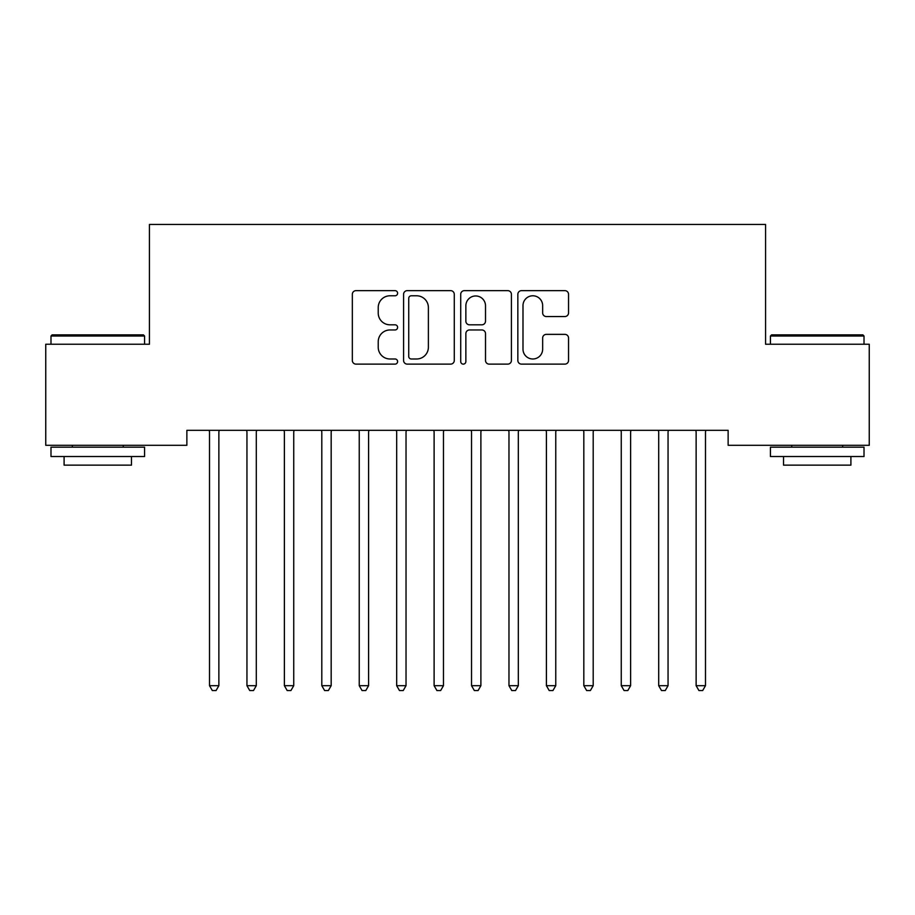 <?xml version="1.0" encoding="UTF-8"?>
<svg xmlns="http://www.w3.org/2000/svg" width="915" height="915" viewBox="0 0 915 915"><rect width="100%" height="100%" fill="white"/><g stroke="black" fill="none" stroke-linecap="round" stroke-linejoin="round"><path stroke-width="1.37" d="M397.613 293.212A2.573 2.573 0 0 0 395.04 290.65L356.004 290.65A3.671 3.671 0 0 0 352.332 294.321L352.332 360.453A3.671 3.671 0 0 0 356.004 364.124L395.04 364.124A2.573 2.573 0 0 0 397.613 361.562A2.573 2.573 0 0 0 395.04 358.989L389.984 358.989A11.758 11.758 0 0 1 378.227 347.231L378.227 341.718A11.758 11.758 0 0 1 389.984 329.96L395.04 329.96A2.573 2.573 0 0 0 397.613 327.387A2.573 2.573 0 0 0 395.04 324.814L389.984 324.814A11.758 11.758 0 0 1 378.227 313.056L378.227 307.543A11.758 11.758 0 0 1 389.984 295.785L395.04 295.785A2.573 2.573 0 0 0 397.613 293.212M564.875 316.544A3.671 3.671 0 0 0 568.547 312.873L568.547 294.321A3.671 3.671 0 0 0 564.875 290.65L521.527 290.65A3.671 3.671 0 0 0 517.844 294.321L517.844 360.453A3.671 3.671 0 0 0 521.527 364.124L564.875 364.124A3.671 3.671 0 0 0 568.547 360.453L568.547 338.047A3.671 3.671 0 0 0 564.875 334.364L546.324 334.364A3.671 3.671 0 0 0 542.652 338.047L542.652 349.153A9.825 9.825 0 0 1 532.816 358.989A9.825 9.825 0 0 1 522.991 349.153L522.991 305.621A9.825 9.825 0 0 1 532.816 295.785A9.825 9.825 0 0 1 542.652 305.621L542.652 312.873A3.671 3.671 0 0 0 546.324 316.544L564.875 316.544M728.134 430.325L186.866 430.325L186.866 445.296L45.75 445.296L45.75 344.234L149.431 344.234L149.431 224.45L765.569 224.45L765.569 344.234L869.25 344.234L869.25 445.296L728.134 445.296L728.134 430.325M454.286 294.321A3.671 3.671 0 0 0 450.615 290.65L407.255 290.65A3.671 3.671 0 0 0 403.584 294.321L403.584 360.453A3.671 3.671 0 0 0 407.255 364.124L450.615 364.124A3.671 3.671 0 0 0 454.286 360.453L454.286 294.321M464.385 290.65L507.745 290.65A3.671 3.671 0 0 1 511.416 294.321L511.416 360.453A3.671 3.671 0 0 1 507.745 364.124L489.193 364.124A3.671 3.671 0 0 1 485.51 360.453L485.51 333.632A3.671 3.671 0 0 0 481.839 329.96L469.532 329.96A3.671 3.671 0 0 0 465.861 333.632L465.861 361.562A2.573 2.573 0 0 1 463.287 364.124A2.573 2.573 0 0 1 460.714 361.562L460.714 294.321A3.671 3.671 0 0 1 464.385 290.65M411.293 295.785A2.573 2.573 0 0 0 408.731 298.359L408.731 356.415A2.573 2.573 0 0 0 411.293 358.989L416.622 358.989A11.758 11.758 0 0 0 428.38 347.231L428.38 307.543A11.758 11.758 0 0 0 416.622 295.785L411.293 295.785M485.51 305.804A9.825 9.825 0 0 0 475.686 295.968A9.825 9.825 0 0 0 465.861 305.804L465.861 321.142A3.671 3.671 0 0 0 469.532 324.814L481.839 324.814A3.671 3.671 0 0 0 485.51 321.142L485.51 305.804M218.868 432.269A3.74 3.74 0 0 1 219.143 430.874A3.74 3.74 0 0 0 218.868 432.269L218.868 685.69L209.512 685.69L209.512 432.269A3.74 3.74 0 0 0 209.249 430.874L209.02 430.325M218.868 685.69L216.066 690.551L212.326 690.551L209.512 685.69M256.303 432.269A3.74 3.74 0 0 1 256.577 430.874A3.74 3.74 0 0 0 256.303 432.269L256.303 685.69L246.947 685.69L246.947 432.269A3.74 3.74 0 0 0 246.673 430.874L246.455 430.325M293.738 432.269A3.74 3.74 0 0 1 294.001 430.874A3.74 3.74 0 0 0 293.738 432.269L293.738 685.69L284.382 685.69L284.382 432.269A3.74 3.74 0 0 0 284.108 430.874L283.89 430.325M256.303 685.69L253.501 690.551L249.749 690.551L246.947 685.69M293.738 685.69L290.924 690.551L287.184 690.551L284.382 685.69M50.988 335.999L52.109 334.879L143.449 334.879L144.57 335.999L50.988 335.999L50.988 344.234M144.57 456.528L50.988 456.528L50.988 447.172L144.57 447.172L144.57 456.528M131.474 456.528L131.474 465.14L64.096 465.14L64.096 456.528M770.43 335.999L771.551 334.879L862.891 334.879L864.012 335.999L770.43 335.999L770.43 344.234M864.012 456.528L770.43 456.528L770.43 447.172L864.012 447.172L864.012 456.528M850.904 456.528L850.904 465.14L783.526 465.14L783.526 456.528M331.173 432.269A3.74 3.74 0 0 1 331.436 430.874A3.74 3.74 0 0 0 331.173 432.269L331.173 685.69L321.806 685.69L321.806 432.269A3.74 3.74 0 0 0 321.542 430.874L321.314 430.325M368.596 432.269A3.74 3.74 0 0 1 368.871 430.874A3.74 3.74 0 0 0 368.596 432.269L368.596 685.69L359.24 685.69L359.24 432.269A3.74 3.74 0 0 0 358.966 430.874L358.749 430.325M331.173 685.69L328.359 690.551L324.619 690.551L321.806 685.69M368.596 685.69L365.794 690.551L362.054 690.551L359.24 685.69M406.031 432.269A3.74 3.74 0 0 1 406.306 430.874A3.74 3.74 0 0 0 406.031 432.269L406.031 685.69L396.675 685.69L396.675 432.269A3.74 3.74 0 0 0 396.401 430.874L396.184 430.325M406.031 685.69L403.229 690.551L399.478 690.551L396.675 685.69M443.466 432.269A3.74 3.74 0 0 1 443.729 430.874A3.74 3.74 0 0 0 443.466 432.269L443.466 685.69L434.11 685.69L434.11 432.269A3.74 3.74 0 0 0 433.836 430.874L433.619 430.325M443.466 685.69L440.653 690.551L436.913 690.551L434.11 685.69M480.89 432.269A3.74 3.74 0 0 1 481.164 430.874A3.74 3.74 0 0 0 480.89 432.269L480.89 685.69L471.534 685.69L471.534 432.269A3.74 3.74 0 0 0 471.271 430.874L471.042 430.325M480.89 685.69L478.088 690.551L474.347 690.551L471.534 685.69M518.325 432.269A3.74 3.74 0 0 1 518.599 430.874A3.74 3.74 0 0 0 518.325 432.269L518.325 685.69L508.969 685.69L508.969 432.269A3.74 3.74 0 0 0 508.694 430.874L508.477 430.325M518.325 685.69L515.522 690.551L511.771 690.551L508.969 685.69M555.76 432.269A3.74 3.74 0 0 1 556.034 430.874A3.74 3.74 0 0 0 555.76 432.269L555.76 685.69L546.404 685.69L546.404 432.269A3.74 3.74 0 0 0 546.129 430.874L545.912 430.325M555.76 685.69L552.946 690.551L549.206 690.551L546.404 685.69M593.195 432.269A3.74 3.74 0 0 1 593.458 430.874A3.74 3.74 0 0 0 593.195 432.269L593.195 685.69L583.827 685.69L583.827 432.269A3.74 3.74 0 0 0 583.564 430.874L583.335 430.325M593.195 685.69L590.381 690.551L586.641 690.551L583.827 685.69M630.618 432.269A3.74 3.74 0 0 1 630.893 430.874A3.74 3.74 0 0 0 630.618 432.269L630.618 685.69L621.262 685.69L621.262 432.269A3.74 3.74 0 0 0 620.999 430.874L620.77 430.325M630.618 685.69L627.816 690.551L624.076 690.551L621.262 685.69M668.053 432.269A3.74 3.74 0 0 1 668.327 430.874A3.74 3.74 0 0 0 668.053 432.269L668.053 685.69L658.697 685.69L658.697 432.269A3.74 3.74 0 0 0 658.423 430.874L658.205 430.325M668.053 685.69L665.251 690.551L661.499 690.551L658.697 685.69M705.488 432.269A3.74 3.74 0 0 1 705.751 430.874A3.74 3.74 0 0 0 705.488 432.269L705.488 685.69L696.132 685.69L696.132 432.269A3.74 3.74 0 0 0 695.857 430.874L695.64 430.325M705.488 685.69L702.674 690.551L698.934 690.551L696.132 685.69M144.57 344.234L144.57 335.999M123.239 447.172L123.239 445.296M72.331 447.172L72.331 445.296M864.012 344.234L864.012 335.999M842.669 447.172L842.669 445.296M791.761 447.172L791.761 445.296"/></g></svg>
